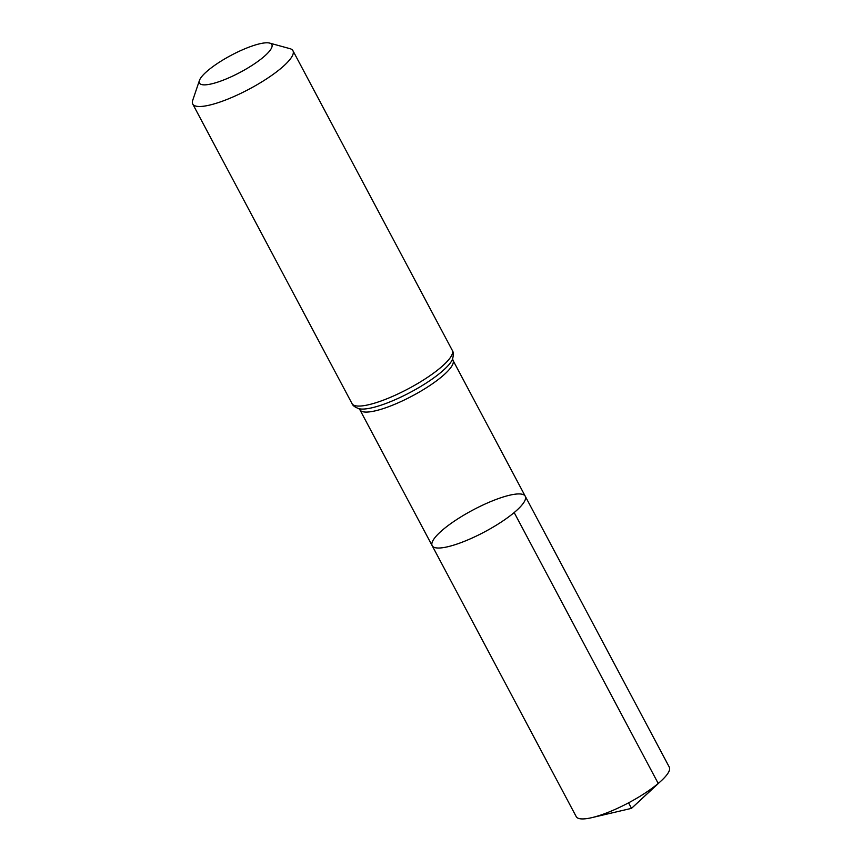 <?xml version="1.0" encoding="UTF-8"?>
<svg xmlns="http://www.w3.org/2000/svg" width="862" height="862" viewBox="0 0 862 862"><rect width="100%" height="100%" fill="white"/><g stroke="black" fill="none" stroke-linecap="round" stroke-linejoin="round"><path stroke-width="1.29" d="M514.183 512.556A52.701 12.391 -28 0 0 525.249 496.232A52.701 12.391 152 0 1 484.541 531.919A52.701 12.391 152 0 1 432.185 545.721A52.701 12.391 -28 0 0 465.103 541.034A52.701 12.391 -28 0 0 514.183 512.556L658.223 783.461L631.512 808.351L628.581 802.824M263.222 57.28A40.988 9.633 152 0 1 220.887 81.028A40.988 9.633 152 0 1 199.445 80.435A40.988 9.633 152 0 1 231.124 55.319A40.988 9.633 152 0 1 269.666 43.1A40.988 9.633 152 0 1 263.222 57.28M269.666 43.1L289.955 48.66A56.752 13.35 152 0 1 292.951 50.718A56.752 13.35 152 0 1 281.034 68.292A56.752 13.35 152 0 1 228.182 98.968A56.752 13.35 152 0 1 192.732 104.011A56.752 13.35 152 0 1 192.7 100.369L199.445 80.435M443.262 529.397A52.701 12.391 152 0 1 492.331 500.919A52.701 12.391 152 0 1 525.249 496.232L669.3 767.148A52.701 12.391 -28 0 1 661.391 780.67A52.701 12.391 -28 0 1 591.86 817.639A52.701 12.391 -28 0 1 576.225 816.626L432.185 545.721A52.701 12.391 152 0 1 443.262 529.397M452.625 358.797L452.97 360.284A52.701 12.391 152 0 1 441.894 376.608A52.701 12.391 152 0 1 392.824 405.086A52.701 12.391 152 0 1 359.896 409.773L432.185 545.721M440.32 367.869A56.752 13.35 152 0 1 387.48 398.546A56.752 13.35 152 0 1 352.019 403.588C352.709 405.603 355.079 407.317 359.109 408.728A54.726 12.865 152 0 0 441.107 372.233A54.726 12.865 152 0 0 452.55 359.045C453.638 354.918 453.531 351.998 452.248 350.295A56.752 13.35 152 0 1 440.32 367.869M452.97 360.284L525.249 496.232M358.851 408.653L359.896 409.773M192.732 104.011L352.019 403.588M292.951 50.718L452.248 350.295M591.86 817.639L631.512 808.351L661.391 780.67"/></g></svg>

